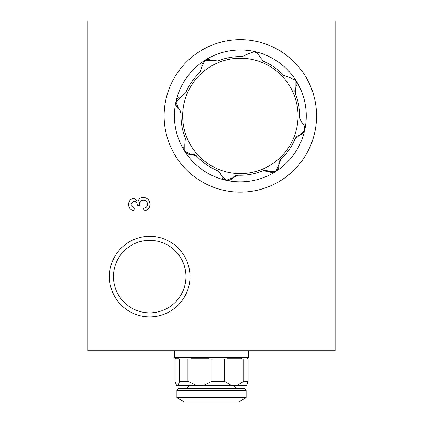 <?xml version="1.0" encoding="UTF-8"?>
<svg xmlns="http://www.w3.org/2000/svg" width="423" height="423" viewBox="0 0 423 423"><rect width="100%" height="100%" fill="white"/><g stroke="black" fill="none" stroke-linecap="round" stroke-linejoin="round"><path stroke-width="0.63" d="M295.878 80.396L289.411 77.42L283.68 75.394A59.331 59.331 0 0 0 263.407 61.25L259.526 56.571L258.638 54.414L254.498 51.527L247.82 53.996L242.337 56.619A59.331 59.331 0 0 0 217.998 60.949L211.944 60.389L204.827 60.378L201.85 66.845L199.82 72.576A59.331 59.331 0 0 0 185.676 92.849L181.002 96.73L175.957 101.753L178.427 108.436L180.008 110.144L181.044 113.919A59.331 59.331 0 0 0 185.38 138.258L184.814 144.306L184.803 151.429A65.925 65.925 0 0 1 254.498 51.527A65.925 65.925 0 0 1 304.724 130.073A6.594 6.594 0 0 0 303.841 125.102L302.255 123.394L299.637 117.906A59.331 59.331 0 0 0 295.302 93.568A6.594 6.594 0 0 1 295.867 87.519L295.878 80.396A6.594 6.594 0 0 1 296.697 85.636M197.002 156.431L191.27 154.406A6.594 6.594 0 0 1 197.002 156.431A59.331 59.331 0 0 0 217.274 170.575L220.267 173.097L221.155 175.254L226.183 180.298A65.925 65.925 0 0 1 184.803 151.429L191.27 154.406A6.594 6.594 0 0 1 183.984 146.194M301.599 134.355A6.594 6.594 0 0 0 304.724 130.073A65.925 65.925 0 0 1 275.854 171.452L278.831 164.981A6.594 6.594 0 0 1 280.861 159.254A59.331 59.331 0 0 0 295.005 138.977A6.594 6.594 0 0 1 299.68 135.096L304.724 130.073L303.841 125.102M176.127 156.975A76.225 76.225 0 0 1 199.275 51.696A76.225 76.225 0 0 1 304.555 74.85A76.225 76.225 0 0 1 281.406 180.129A76.225 76.225 0 0 1 176.127 156.975M238.345 175.212L232.862 177.829A6.594 6.594 0 0 1 238.345 175.212A59.331 59.331 0 0 0 262.683 170.876A6.594 6.594 0 0 1 268.737 171.437L275.854 171.452A65.925 65.925 0 0 1 226.183 180.298L232.862 177.829A6.594 6.594 0 0 1 221.901 177.174M270.62 172.272A6.594 6.594 0 0 0 278.831 164.981L280.861 159.254M256.798 52.521A6.594 6.594 0 0 0 254.498 51.527L254.498 51.527M210.062 59.558A6.594 6.594 0 0 0 204.827 60.378L204.827 60.378M202.485 62.974A6.594 6.594 0 0 0 201.85 66.845M179.082 97.475A6.594 6.594 0 0 0 178.427 108.436M262.683 170.876L268.737 171.437M295.005 138.977L299.68 135.096M295.302 93.568L295.867 87.519M174.419 350.762L174.419 357.456L248.581 357.456L248.581 350.762M247.471 358.175L247.471 359M247.587 358.175L247.587 357.456M184.306 388.663A5.769 5.769 0 0 0 189.52 385.369L176.481 385.369L177.983 385.369L179.638 381.324L179.638 359L179.035 359L179.035 358.175L175.413 358.175L175.413 357.456M203.537 385.369L211.997 381.324L211.997 359L208.909 359L208.909 358.175L191 358.175L191 359L187.912 359L187.912 381.324L196.378 385.369L246.519 385.369L248.074 381.324L243.86 381.324L243.86 359L241.374 359L241.374 358.175L226.971 358.175L226.971 359L224.486 359L224.486 381.324L231.291 385.369M211.997 359L224.486 359M211.997 381.324L224.486 381.324M179.638 359L187.912 359M179.638 381.324L187.912 381.324M243.86 359L248.074 359L248.074 381.324M175.529 358.175L175.529 359L174.926 359L174.926 381.324L176.581 385.369M238.694 388.663A5.769 5.769 0 0 1 233.48 385.369L176.481 385.369L176.074 384.581M177.983 385.369L196.378 385.369M237.054 385.369L243.86 381.324M176.893 397.731L184.026 401.85L238.974 401.85L246.107 397.731L246.107 390.313L176.893 390.313L176.893 397.731L246.107 397.731M176.893 390.313L178.538 388.663L244.462 388.663L246.107 390.313M185.956 276.6A36.256 36.256 0 0 0 149.7 240.343A36.256 36.256 0 0 0 113.443 276.6A36.256 36.256 0 0 0 149.7 312.856A36.256 36.256 0 0 0 185.956 276.6M189.985 276.6A40.285 40.285 0 0 0 149.7 236.309A40.285 40.285 0 0 0 109.409 276.6A40.285 40.285 0 0 0 149.7 316.885A40.285 40.285 0 0 0 189.985 276.6M87.894 21.15L87.894 350.762L335.106 350.762L335.106 21.15L87.894 21.15M149.969 204.388C149.753 208.185 147.759 210.379 144 210.971L143.73 208.259C146.094 207.91 147.357 206.588 147.527 204.288C147.336 201.681 145.93 200.291 143.307 200.116C140.859 200.306 139.542 201.628 139.373 204.087L139.659 205.842L137.216 205.562L137.248 205.171C137.258 202.844 136.18 201.522 134.001 201.2L130.977 204.425L134.234 207.984L133.959 210.696C130.538 210.025 128.729 207.963 128.534 204.51C128.682 200.962 130.474 198.953 133.917 198.487L138.109 201.374C138.86 198.773 140.6 197.451 143.328 197.404C147.5 197.842 149.71 200.169 149.969 204.388M191.746 146.987A57.681 57.681 0 0 1 209.263 67.32A57.681 57.681 0 0 1 288.935 84.838A57.681 57.681 0 0 1 271.418 164.51A57.681 57.681 0 0 1 191.746 146.987"/></g></svg>

